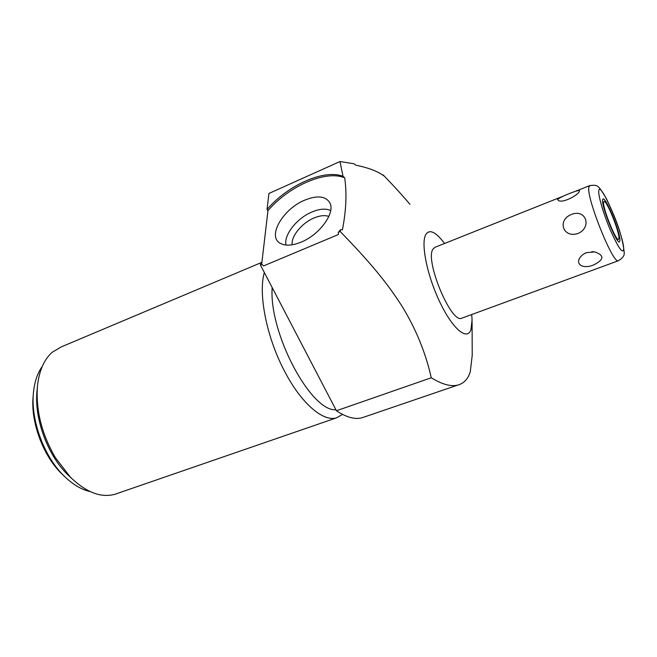 <?xml version="1.0" encoding="UTF-8"?>
<svg xmlns="http://www.w3.org/2000/svg" width="657" height="657" viewBox="0 0 657 657"><rect width="100%" height="100%" fill="white"/><g stroke="black" fill="none" stroke-linecap="round" stroke-linejoin="round"><path stroke-width="0.99" d="M471.718 314.547L472.071 320.025L470.962 329.576C467.324 341.073 452.829 329.272 440.05 302.565C427.214 275.997 420.595 243.328 425.793 234.541C429.202 229.318 434.745 231.387 442.432 240.741L444.526 243.492M462.134 318.062L461.575 318.267C451.129 323.499 424.948 260.969 432.823 249.323L435.049 247.27L563.304 196.139M382.686 175.066L383.795 175.846C377.775 171.305 368.446 167.757 355.815 165.194L354.107 163.798L339.998 161.523L268.918 193.462L267.021 209.517L267.957 210.7L261.667 264.328M260.443 265.075L261.946 264.442L260.591 263.827L260.443 265.075L336.433 410.748L431.263 377.767C442.071 384.419 450.932 386.85 457.863 385.059C463.883 383.401 468.014 379.015 470.264 371.887L472.219 355.38L472.079 321.585M382.908 174.811L383.483 175.238C394.274 186.44 403.111 196.147 409.993 204.368M336.433 410.748C346.296 417.326 354.813 419.675 361.991 417.786L364.561 416.908M272.179 287.569C268.754 332.853 310.942 411.898 335.924 409.779M264.319 272.507C258.02 294.246 266.849 338.412 285.072 372.207C301.637 403.792 323.277 421.966 336.45 417.868L342.568 414.427M261.897 262.332L61.241 346.904L52.248 352.242C44.035 359.478 39.1 370.827 37.449 386.275C35.733 410.173 41.687 433.924 55.311 457.543L70.365 477.146C86.059 492.339 100.866 498.063 114.786 494.319L117.266 493.464M37.449 386.275L37.022 390.948C34.09 418.016 47.271 454.488 67.17 474.19L71.408 478.189M42.262 366.425C37.416 373.192 34.468 382.029 33.425 392.919L33.137 396.253C30.567 421.342 42.606 454.66 60.912 472.983L64.509 476.432M33.425 392.919C30.674 419.733 43.6 455.506 63.179 475.101C72.04 484.045 81.033 489.539 90.157 491.584M267.021 209.517C287.561 185.299 323.917 168.882 343.003 176.298L339.998 161.523M340.589 229.663L338.314 232.323L340.211 231.527L340.589 229.663L342.42 229.835C346.19 210.339 346.945 193.01 344.687 177.858C325.823 169.711 288.76 186.128 267.957 210.7M338.314 232.323L338.445 234.5L263.605 265.904L261.946 264.442M343.003 176.298L344.687 177.858M304.577 200.204C283.249 208.926 267.309 235.773 279.825 243.049C284.875 246.112 291.979 245.808 301.128 242.129C319.573 234.787 335.39 212.983 329.929 202.964C325.741 196 317.29 195.08 304.577 200.204M431.263 377.767C425.637 352.587 415.782 328.582 401.706 305.735C386.817 282.609 371.024 263.26 340.211 231.527M330.668 210.56C325.831 208.302 319.565 208.786 311.853 212.022C296.849 218.239 283.479 235.198 286.05 245.069M292.143 244.806C290.903 236.38 301.875 223.002 313.964 218.009C319.885 215.529 324.845 215.003 328.845 216.432M579.408 190.957L579.277 191.343C578.702 194.751 563.706 202.98 558.861 200.771L557.629 199.629C558.13 197.568 581.059 188.395 579.408 190.957M571.582 214.379C585.921 208.688 592.261 227.265 578.012 233.498C562.934 238.458 556.84 220.087 571.582 214.379M593.616 264.952C604.243 259.63 604.58 255.269 594.618 251.877L586.389 252.69L583.547 254.103C572.855 262.012 580.837 270.216 593.616 264.952M618.935 238.335C619.641 232.2 606.715 200.089 604.054 201.403L603.578 202.307C602.526 207.727 615.864 241.012 618.442 239.435L618.935 238.335M619.937 240.676C620.701 233.687 606.115 197.445 603.101 198.907L602.568 199.917C601.344 205.994 616.463 243.739 619.379 241.932L619.937 240.676M618.557 260.673L618.262 260.78C612.965 264.237 586.143 197.297 588.844 187.196L589.822 185.57C598.018 184.798 597.878 184.699 606.271 198.389C613.646 214.026 622.08 232.734 624.15 251.853M623.641 249.364C624.676 237.456 599.685 178.548 598.765 190.998C598.125 195.72 603.701 214.527 610.575 230.55C618.303 247.788 622.664 254.062 623.641 249.364M114.786 494.319L336.45 417.868M67.17 474.19L70.365 477.146M60.912 472.983L63.179 475.101M361.991 417.786L457.863 385.059M330.241 203.719L329.929 202.964M624.142 252.239C624.815 255.228 622.861 258.078 618.262 260.78L461.575 318.267M589.518 185.685L575.294 191.359M585.231 253.175L583.547 254.103M591.834 251.672L594.618 251.877"/></g></svg>
